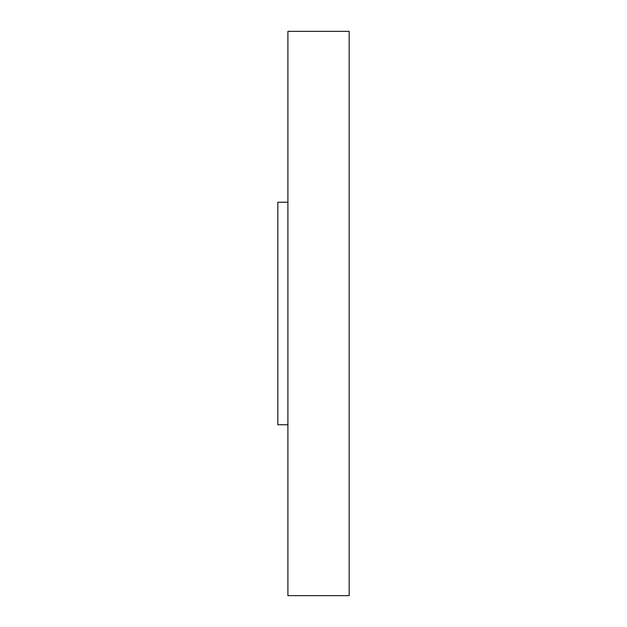 <?xml version="1.0" encoding="UTF-8"?>
<svg xmlns="http://www.w3.org/2000/svg" width="627" height="627" viewBox="0 0 627 627"><rect width="100%" height="100%" fill="white"/><g stroke="black" fill="none" stroke-linecap="round" stroke-linejoin="round"><path stroke-width="0.94" d="M287.903 595.65L287.903 31.35L349.168 31.35L349.168 595.65L287.903 595.65M287.903 424.745L277.832 424.745L277.832 202.255L287.903 202.255"/></g></svg>
